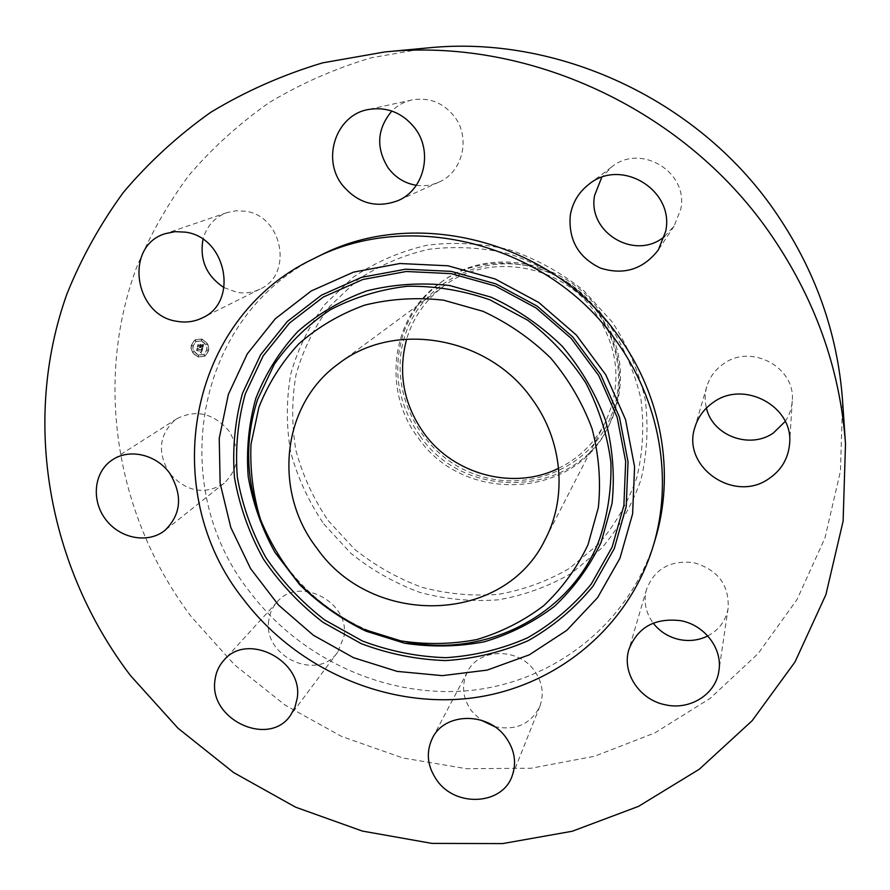 <?xml version="1.0" encoding="UTF-8"?>
<svg xmlns="http://www.w3.org/2000/svg" width="890" height="890" viewBox="0 0 890 890"><rect width="100%" height="100%" fill="white"/><g stroke="black" fill="none" stroke-linecap="round" stroke-linejoin="round"><path stroke-width="0.67" stroke-dasharray="4.45 3.34" d="M170.435 474.259C186.622 491.658 204.155 494.929 223.012 484.071L224.191 483.17C239.288 468.307 240.845 450.852 228.886 430.816C213.433 413.205 196.156 409.144 177.043 418.634L174.963 420.08C159.299 434.543 157.241 451.853 168.777 472.012M427.512 47.949L371.219 57.794C334.952 68.608 300.976 83.526 269.281 102.55C239.221 123.654 212.465 147.885 189.003 175.252C167.62 204.077 150.132 234.86 136.526 267.623C93.305 384.269 116.99 518.292 191.261 616.681L234.526 664.83L285.167 705.158L341.782 736.519L402.792 757.957L466.493 768.704L531.063 768.237L594.553 756.266L654.951 732.848L710.187 698.339L758.191 653.505L797.04 599.526L824.941 538.027L840.472 471.032L842.585 400.967M418.244 437.891C463.479 504.23 574.629 499.624 608.337 426.744C626.226 387.473 622.7 349.047 597.78 311.467C562.658 260.67 486.329 247.765 439.682 283.298C390.877 317.218 381.832 390.688 418.244 437.891M420.036 435.966C465.058 502.016 575.73 497.399 609.294 424.83L612.698 417.31C626.527 380.119 621.899 344.374 598.803 310.065C563.848 259.491 487.865 246.663 441.418 282.052C423.885 294.957 411.391 311.545 403.949 331.803C391.989 368.783 397.352 403.504 420.036 435.966M611.041 416.197C633.446 362.775 603.531 293.778 547.116 271.639C491.002 248.688 424.886 278.325 406.096 332.27C386.494 385.904 416.553 450.474 470.165 472.445C523.465 495.185 589.447 469.976 611.041 416.197M558.586 468.307C578.8 458.406 594.197 443.431 604.766 423.373C622.355 385.682 619.151 348.713 595.176 312.49C561.468 263.74 488.02 251.692 443.576 286.28C425.487 299.941 413.171 317.541 406.641 339.079M320.033 255.552C194.298 314.715 165.518 486.507 250.135 592.317C301.554 660.235 388.351 699.206 471.834 690.306C555.138 681.206 629.475 623 654.929 540.386M664.53 236.484L674.086 226.138L680.75 209.295C688.949 172.059 640.5 142.723 611.43 167.164L601.729 177.377M494.529 726.596C515.722 730.957 530.829 724.193 539.852 706.326C544.257 694.111 542.466 682.263 534.467 670.771C518.269 647.241 478.653 648.109 467.428 671.861C461.209 685.011 462.533 697.982 471.389 710.776L480.967 720.11M416.32 185.287C424.13 186.399 431.628 185.365 438.815 182.183C462.444 172.382 470.977 138.206 454.645 116.857C443.376 102.639 429.136 97.01 411.914 99.958C404.171 101.716 397.485 105.409 391.845 111.05M707.806 635.938C719.198 629.808 725.984 620.53 728.154 608.126C729.222 584.786 717.74 569.633 693.699 562.658C670.27 560.01 654.562 568.866 646.585 589.247C643.381 601.306 645.595 612.609 653.216 623.145M224.069 287.637L236.951 292.32C245.084 293.7 252.771 292.621 260.014 289.094C293.522 274.687 282.742 215.736 245.24 211.208L235.928 210.785L226.939 212.632C214.568 217.271 206.591 226.171 203.009 239.321M785.236 421.415C789.397 415.218 791.733 408.41 792.234 401.001C795.86 367.37 751.205 343.295 723.581 363.81C715.237 369.572 709.63 377.193 706.76 386.649C704.747 393.747 704.624 400.867 706.415 408.021M268.747 620.619C262.828 656.642 317.708 681.929 337.711 652.148L343.996 636.406C350.204 601.829 298.673 575.463 277.113 601.985C272.396 607.236 269.614 613.444 268.747 620.619M201.874 339.046L195.455 339.624C189.003 346.043 189.915 351.795 198.192 356.89L204.811 356.211C211.064 349.759 210.085 344.041 201.874 339.046M201.485 340.948L196.412 341.404C191.339 346.466 192.062 350.994 198.581 354.999L203.777 354.476C208.727 349.392 207.96 344.886 201.485 340.948M202.597 348.78L201.385 348.98L201.919 350.593L197.413 348.813L197.046 350.593L201.44 351.316L200.495 352.262L201.719 351.405L200.584 352.496L201.663 353.419L202.664 348.758L201.185 349.091L201.663 350.226L197.202 348.246L196.868 350.36L197.257 348.491L201.741 350.382L201.741 349.392L201.719 350.704L197.213 348.925L196.846 350.704L201.24 351.428L200.294 352.373L201.518 351.517L200.384 352.607L201.463 353.53L202.397 348.88M203.576 344.352L202.286 344.653L202.686 347L200.884 346.466L202.531 346.7L202.464 344.964L202.442 346.577L200.951 346.132L201.852 345.109L200.25 344.63L200.561 346.366L198.225 345.142L197.836 347.055L198.47 346.577L200.117 347.067L199.85 347.623L200.406 347.156L200.016 347.857L200.728 347.245L202.742 348.402L203.576 344.352L202.086 344.764L202.486 347.111L200.684 346.577L202.33 346.811L202.33 345.142L202.241 346.677L200.751 346.243L201.652 345.22L200.039 344.742L200.361 346.477L198.025 345.253L197.636 347.167L198.259 346.688L199.916 347.178L199.649 347.734L200.206 347.256L199.816 347.968L200.528 347.356L202.542 348.513L203.376 344.463M200.117 344.297L201.618 345.02L199.916 344.397M200.306 345.943L197.969 344.519L197.591 346.9L198.025 344.764L200.395 346.065L200.55 345.287L200.105 346.043L197.769 344.619L197.38 347.011L197.825 344.875L200.194 346.177L200.272 345.253L200.105 346.043M208.015 349.781L207.793 350.86L208.015 349.781M201.785 339.457L201.563 340.536L201.785 339.457M206.881 343.451L206.647 344.53L206.881 343.451M192.285 345.098L192.062 346.188L192.285 345.098M195.744 340.147L195.522 341.226L195.744 340.147M198.27 356.478L198.492 355.399L198.27 356.478M204.311 355.811L204.533 354.732L204.311 355.811M193.197 352.496L193.419 351.416L193.197 352.496M201.963 349.559L201.463 350.337L196.99 348.357L196.668 350.471L197.057 348.602L201.541 350.493L201.529 349.781M201.674 339.157C209.884 344.141 210.863 349.87 204.611 356.323L197.992 357.001C189.704 351.906 188.791 346.143 195.255 339.735L201.674 339.157M198.381 355.11C191.862 351.105 191.139 346.577 196.212 341.515L201.285 341.059C207.759 344.997 208.527 349.503 203.576 354.587L198.381 355.11M207.593 350.972L207.815 349.892L207.593 350.972M201.363 340.647L201.585 339.568L201.363 340.647M206.458 344.641L206.68 343.562L206.458 344.641M191.851 346.288L192.073 345.209L191.851 346.288M195.311 341.337L195.533 340.247L195.311 341.337M198.292 355.511L198.07 356.59L198.292 355.511M204.333 354.843L204.11 355.922L204.333 354.843M193.219 351.528L192.996 352.607L193.219 351.528M328.165 520.561L354.531 549.163C374.935 565.528 397.363 578.233 421.804 587.255C446.936 593.93 472.356 596.311 498.055 594.398C523.398 589.959 547.139 581.326 569.288 568.488L598.581 544.09C615.302 524.51 628.04 502.383 636.784 477.696C642.914 452.031 644.282 425.776 640.9 398.92C634.737 372.365 624.09 347.423 608.949 324.116L581.07 293.4C559.231 275.956 535.202 262.739 509.002 253.75C482.18 247.487 455.424 246.007 428.724 249.311C402.725 255.33 378.906 265.609 357.268 280.139L329.478 306.649C314.192 327.309 303.056 349.959 296.07 374.601C291.631 399.855 291.597 425.209 295.981 450.674C302.8 475.649 313.536 498.945 328.165 520.561M323.793 523.965L350.882 553.324C371.831 570.134 394.849 583.173 419.947 592.451C445.745 599.326 471.845 601.785 498.244 599.838C524.277 595.299 548.663 586.454 571.436 573.282L601.551 548.251C618.761 528.148 631.867 505.409 640.867 480.044C647.197 453.678 648.621 426.688 645.161 399.076C638.842 371.753 627.884 346.099 612.32 322.124L583.651 290.529C561.178 272.585 536.47 258.99 509.514 249.756C481.924 243.326 454.412 241.813 426.966 245.228C400.233 251.436 375.758 262.016 353.541 276.968L325.006 304.247C309.32 325.473 297.905 348.758 290.752 374.078C286.213 400.022 286.202 426.054 290.707 452.209C297.738 477.852 308.763 501.771 323.793 523.965M406.207 641.89C340.492 629.753 282.308 580.258 259.78 517.346M177.043 418.634L112.885 459.507M224.191 483.17L165.017 530.318M609.294 424.83L608.337 426.744M441.418 282.052L439.682 283.298M604.766 423.373L545.314 539.218M443.576 286.28L338.79 363.565M611.43 167.164L588.746 184.408M674.086 226.138L658.355 249.901M539.852 706.326L512.017 776.314M467.428 671.861L432.451 738.077M411.914 99.958L367.815 109.603M438.815 182.183L398.03 200.617M728.154 608.126L718.909 670.793M646.585 589.247L628.919 649.444M226.939 212.632L165.34 233.647M260.014 289.094L202.33 317.886M792.234 401.001L789.619 443.62M706.76 386.649L694.901 427.345M337.711 652.148L290.452 715.427M277.113 601.985L223.88 660.291"/><path stroke-width="1.33" d="M168.777 472.012L170.435 474.259M110.638 461.065C93.628 473.669 91.47 501.014 105.71 519.515C119.705 538.194 146.75 543.779 163.727 531.297L165.017 530.318C181.349 514.186 182.884 495.118 169.623 473.124C156.206 454.601 130.018 448.393 112.885 459.507L110.638 461.065M768.771 231.567C682.73 108.302 526.858 37.102 384.691 51.965L322.625 62.856C282.731 74.816 245.451 91.292 210.774 112.285C177.944 135.569 148.819 162.269 123.387 192.385C100.281 224.08 81.48 257.889 66.984 293.834C21.137 421.771 48.639 567.976 130.463 675.555L178.044 728.265L233.581 772.542L295.558 807.163L362.308 831.06L431.995 843.409L502.672 843.587L572.248 831.249L638.519 806.362L699.24 769.272L752.128 720.733L795.004 661.96L825.887 594.676L843.119 521.106L845.5 443.876C840.015 367.815 814.439 297.038 768.771 231.567M845.5 443.876L842.585 400.967C837.612 332.103 814.606 268.224 773.566 209.328C696.236 98.445 556.306 34.554 427.512 47.949L384.691 51.965M316.862 548.173C371.909 627.595 504.363 625.136 545.314 539.218C567.542 496.876 562.625 440.25 531.842 398.753C488.221 336.264 394.281 320.2 338.79 363.565C281.429 404.372 272.707 491.591 316.862 548.173M406.641 339.079C397.719 372.754 403.47 404.105 423.907 433.118C453.689 474.726 513.497 490.757 558.586 468.307M615.835 340.38C548.462 243.849 410.212 208.449 313.758 258.645C186.589 318.498 157.741 492.226 243.382 599.237C295.447 667.945 383.234 707.417 467.662 698.505C551.922 689.405 627.139 630.632 652.893 547.083C673.619 480.466 660.247 401.212 615.835 340.38M652.893 547.083L654.929 540.386C675.421 474.515 662.227 396.239 618.394 336.164C551.9 240.856 415.407 205.946 320.033 255.552L313.758 258.645M214.935 680.505C208.805 719.643 268.847 747.622 290.452 715.427L294.913 707.405L297.193 698.339C303.713 660.736 247.175 631.577 223.88 660.291C218.784 665.976 215.803 672.707 214.935 680.505M437.023 780.486C455.669 807.408 501.904 805.161 512.017 776.314C516.801 763.042 514.776 750.114 505.943 737.521C488.054 711.7 444.611 712.3 432.451 738.077C425.72 752.339 427.245 766.468 437.023 780.486M665.453 704.813C690.017 710.509 715.983 694.245 718.909 670.793C722.68 648.743 704.713 625.047 680.806 620.697C654.94 617.615 637.64 627.194 628.919 649.444C621.487 672.64 639.598 699.963 665.453 704.813M768.682 478.831C781.32 470.298 788.295 458.561 789.619 443.62C793.635 406.552 744.051 379.741 713.48 402.247C704.246 408.566 698.06 416.932 694.901 427.345C681.406 466.627 733.972 503.406 768.682 478.831M665.709 231.267C674.72 190.026 620.864 157.374 588.746 184.408C578.556 192.418 572.392 202.787 570.256 215.525C568.354 240 578.444 257.533 600.527 268.124C623.935 275.433 643.214 269.358 658.355 249.901L665.709 231.267M415.085 128.383C402.558 112.618 386.805 106.366 367.815 109.603C335.942 115.433 321.624 158.809 342.205 184.875C357.658 203.398 376.27 208.649 398.03 200.617C424.029 189.87 433.263 152.056 415.085 128.383M185.398 232.145L175.185 231.645L165.34 233.647C123.933 245.651 133.912 315.772 177.099 321.334C186.021 322.881 194.432 321.735 202.33 317.886C238.932 302.2 226.594 237.241 185.398 232.145M601.729 177.377L594.642 195.288C587.066 232.624 635.493 261.282 664.53 236.484M480.967 720.11L494.529 726.596M391.845 111.05C376.959 128.894 375.758 147.896 388.251 168.043C395.46 177.611 404.817 183.362 416.32 185.287M653.216 623.145C659.913 631.733 668.724 637.218 679.637 639.598C689.594 641.512 698.984 640.299 707.806 635.938M203.009 239.321C199.449 259.936 206.469 276.034 224.069 287.637M706.415 408.021C712.467 435.588 749.614 449.595 773.343 433.041L785.236 421.415M619.974 558.208L632.612 513.819L634.581 466.783L625.537 419.579L605.801 374.835L576.342 335.041L538.75 302.478L495.14 278.971L447.982 265.787L399.899 263.518L353.53 272.129L311.3 290.941L275.333 318.72L247.287 353.864L228.363 394.415L219.24 438.281L220.13 483.337L230.799 527.47L250.613 568.677L278.57 605.133L313.391 635.26L353.508 657.688L397.151 671.394L442.375 675.644L487.119 670.114L529.272 654.851L566.741 630.387L597.557 597.691L619.974 558.208M258.923 407.197L251.024 444.099C249.856 469.553 253.005 494.64 260.47 519.36C270.271 543.334 283.688 565.228 300.72 585.053C319.499 603.242 340.614 618.038 364.077 629.43L400.967 640.922C426.51 644.772 451.809 644.316 476.862 639.532C501.237 632.278 523.509 621.009 543.679 605.712C562.135 588.335 576.909 568.043 587.979 544.825L598.347 507.567C601.028 481.312 598.937 455.035 592.073 428.735C582.505 403.048 568.766 379.541 550.821 358.18C530.841 338.656 508.246 323.037 483.048 311.322L443.665 300.197C416.609 297.138 390.265 298.784 364.611 305.159C340.002 314.103 318.064 326.997 298.806 343.829C281.552 362.53 268.257 383.657 258.923 407.197M245.295 393.87L263.162 355.878L289.539 323.003L323.315 297.038L362.886 279.493L406.285 271.495L451.252 273.653L495.33 286.002L536.058 307.973L571.169 338.378L598.692 375.547L617.171 417.366L625.67 461.498L623.89 505.52L612.12 547.116L591.194 584.163C573.16 606.09 551.867 624.024 527.303 637.952C501.426 649.277 474.259 655.852 445.812 657.688C417.232 656.742 389.42 651.18 362.375 640.978L324.705 619.952C301.71 602.219 282.074 581.381 265.81 557.429C251.837 532.142 242.347 505.42 237.341 477.296C235.105 448.894 237.752 421.081 245.295 393.87M242.514 393.28L260.603 354.787L287.325 321.457L321.535 295.124L361.64 277.324L405.629 269.203L451.219 271.372L495.908 283.888L537.204 306.16L572.804 336.999L600.717 374.679L619.44 417.087L628.04 461.832L626.215 506.455L614.278 548.607L593.052 586.143C574.762 608.36 553.18 626.515 528.282 640.622C502.06 652.081 474.526 658.734 445.712 660.569C416.754 659.612 388.585 653.961 361.184 643.626L323.026 622.321C299.741 604.355 279.849 583.25 263.362 558.987C249.211 533.377 239.588 506.31 234.504 477.808C232.223 449.038 234.893 420.859 242.514 393.28M255.853 398.275C248.699 423.896 246.163 450.084 248.232 476.851C252.916 503.373 261.827 528.56 274.977 552.412L299.696 584.719C319.354 603.776 341.471 619.273 366.035 631.199L404.683 643.236C431.461 647.286 457.983 646.808 484.249 641.812C509.825 634.225 533.221 622.41 554.414 606.379C573.839 588.156 589.391 566.863 601.073 542.5L612.053 503.373C614.923 475.794 612.765 448.182 605.612 420.536C595.599 393.536 581.181 368.827 562.346 346.388C541.354 325.862 517.624 309.464 491.135 297.182L449.75 285.534C421.326 282.364 393.647 284.155 366.702 290.908C340.87 300.364 317.841 313.959 297.649 331.67C279.549 351.35 265.62 373.555 255.853 398.275M259.78 517.346C245.74 477.886 245.006 438.637 257.577 399.577L274.276 364.299C289.406 342.772 308.074 324.605 330.312 309.787C354.164 297.338 379.863 289.495 407.375 286.257C435.332 285.879 462.856 290.396 489.934 299.83L527.681 320.211C550.699 337.844 570.056 358.714 585.776 382.845C598.948 408.276 607.325 434.843 610.907 462.522C611.597 490.179 607.47 516.678 598.514 542.021C568.577 616.603 484.505 657.933 406.207 641.89"/></g></svg>
